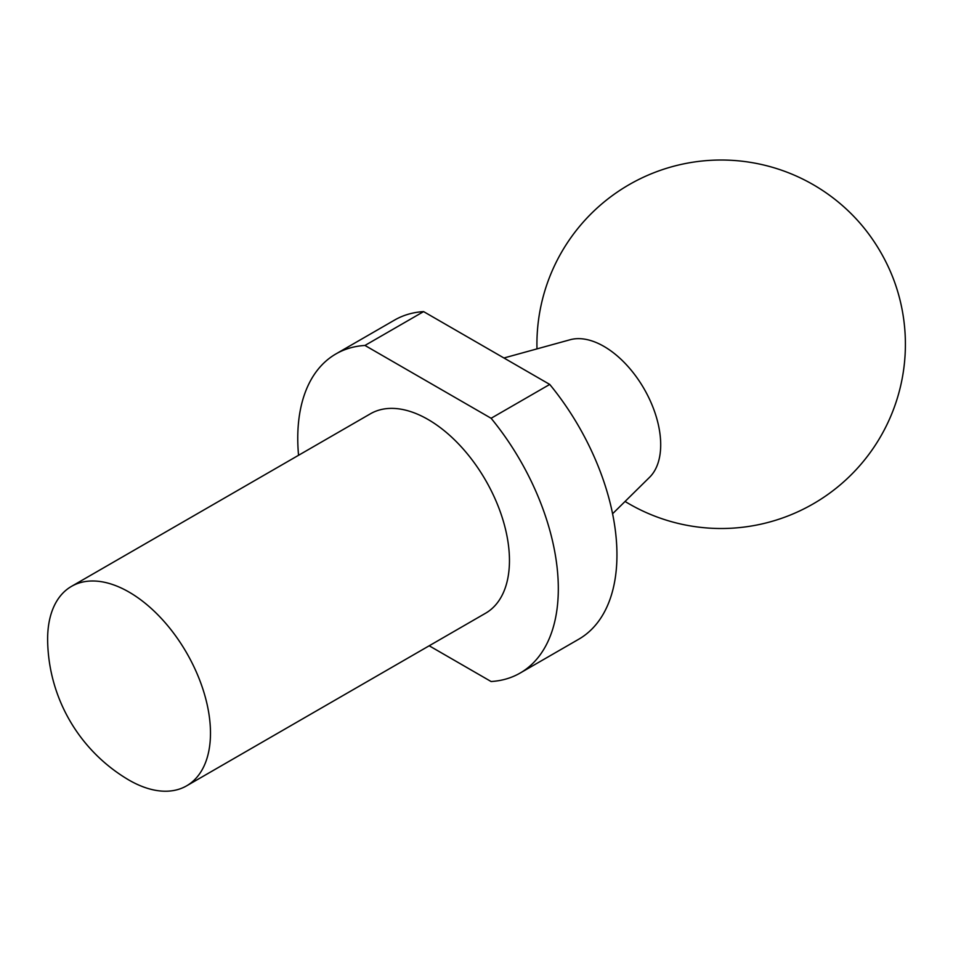<?xml version="1.0" encoding="UTF-8"?>
<svg xmlns="http://www.w3.org/2000/svg" width="953" height="953" viewBox="0 0 953 953"><rect width="100%" height="100%" fill="white"/><g stroke="black" fill="none" stroke-linecap="round" stroke-linejoin="round"><path stroke-width="1.43" d="M129.048 780.126A115.146 66.484 -120 0 0 186.633 785.832A115.146 66.484 -120 0 0 210.482 733.119A115.146 66.484 -120 0 0 160.211 617.234A115.146 66.484 -120 0 0 71.475 586.381A115.146 66.484 -120 0 0 47.65 641.155A164.607 164.607 0 0 0 127.285 779.077A115.146 66.484 -120 0 0 129.048 780.126M186.633 785.832L485.613 613.208A115.146 66.484 -120 0 0 485.613 480.252A115.146 66.484 -120 0 0 370.467 413.769L71.475 586.381M520.159 673.044L578.781 639.201A184.239 106.367 -120 0 0 549.738 384.428L423.597 311.607L364.963 345.451L491.105 418.272A184.239 106.367 -120 0 1 520.159 673.044A184.239 106.367 -120 0 1 491.105 681.526L429.195 645.789M364.963 345.451A184.239 106.367 -120 0 0 335.921 353.932A184.239 106.367 -120 0 0 298.551 455.284M549.738 384.428L491.105 418.272M423.597 311.607A184.239 106.367 -120 0 0 394.542 320.089L335.921 353.932M612.576 513.762L649.589 477.286A80.302 46.363 -120 0 0 644.061 388.764A80.302 46.363 -120 0 0 570.168 339.733L503.934 357.994M625.061 501.457A184.239 184.239 0 0 0 895.915 285.912A110.548 63.827 -120 0 0 859.07 222.097A184.239 184.239 0 0 0 536.98 348.881"/></g></svg>
